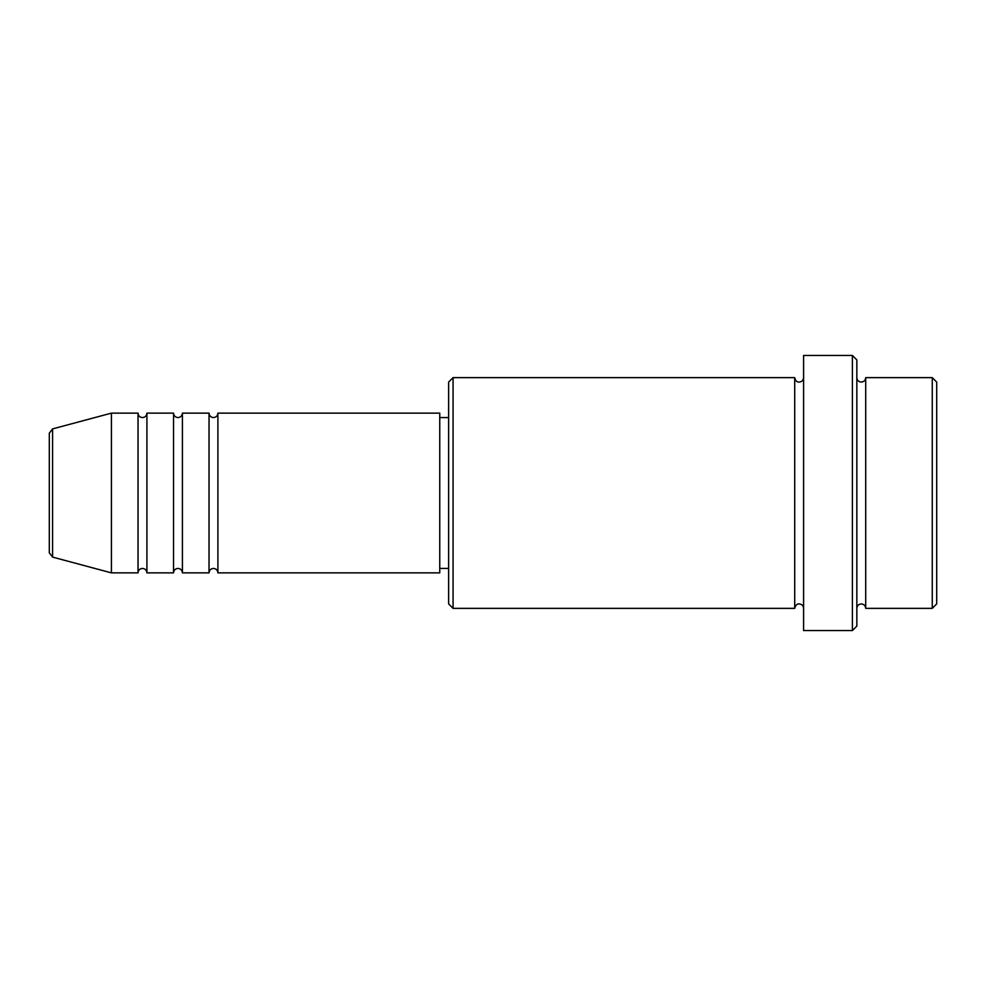 <?xml version="1.0" encoding="UTF-8"?>
<svg xmlns="http://www.w3.org/2000/svg" width="986" height="986" viewBox="0 0 986 986"><rect width="100%" height="100%" fill="white"/><g stroke="black" fill="none" stroke-linecap="round" stroke-linejoin="round"><path stroke-width="1.48" d="M49.3 552.813L49.3 433.187L52.591 428.898L52.591 557.102L49.3 552.813M217.906 413.134L217.906 572.866L439.756 572.866L439.756 413.134L217.906 413.134C217.647 415.833 216.168 417.312 213.469 417.571C210.77 417.312 209.291 415.833 209.032 413.134L209.032 572.866L182.41 572.866L182.41 413.134L209.032 413.134M173.536 413.134L173.536 572.866L146.914 572.866L146.914 413.134L173.536 413.134C173.795 415.833 175.274 417.312 177.973 417.571C180.672 417.312 182.151 415.833 182.41 413.134M138.04 413.134L138.04 572.866L111.418 572.866L111.418 413.134L138.04 413.134C138.299 415.833 139.778 417.312 142.477 417.571C145.152 417.337 146.631 415.858 146.914 413.134M932.263 377.638L936.7 382.075L936.7 603.925L932.263 608.362L932.263 377.638L865.708 377.638L865.708 608.362L932.263 608.362M453.067 608.362L448.63 603.925L448.63 382.075L453.067 377.638L453.067 608.362L794.716 608.362L794.716 377.638C795.443 380.756 796.922 382.235 799.153 382.075C801.852 381.816 803.331 380.337 803.59 377.638M852.397 355.453L856.834 359.89L856.834 626.11L852.397 630.547L852.397 355.453L803.59 355.453L803.59 630.547L852.397 630.547M856.834 377.638C857.093 380.337 858.572 381.816 861.271 382.075C863.97 381.816 865.449 380.337 865.708 377.638M439.756 568.429L448.63 568.429M52.591 557.102L111.418 572.866M52.591 428.898L111.418 413.134M453.067 377.638L794.716 377.638M439.756 417.571L448.63 417.571M794.716 608.362C795.443 605.244 796.922 603.765 799.153 603.925C801.852 604.184 803.331 605.663 803.59 608.362M865.708 608.362C865.449 605.663 863.97 604.184 861.271 603.925C858.572 604.184 857.093 605.663 856.834 608.362M146.914 572.866C146.631 570.142 145.152 568.663 142.477 568.429C139.778 568.688 138.299 570.167 138.04 572.866M182.41 572.866C182.151 570.167 180.672 568.688 177.973 568.429C175.274 568.688 173.795 570.167 173.536 572.866M217.906 572.866C217.647 570.167 216.168 568.688 213.469 568.429C210.77 568.688 209.291 570.167 209.032 572.866"/></g></svg>
